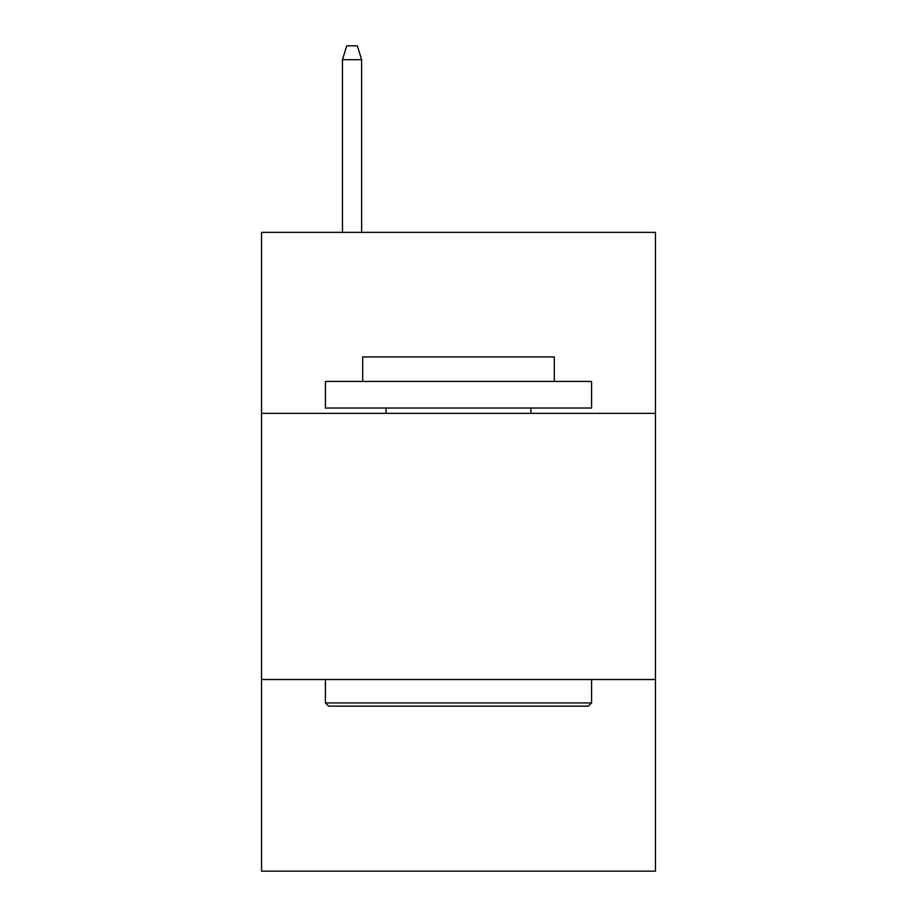 <?xml version="1.0" encoding="UTF-8"?>
<svg xmlns="http://www.w3.org/2000/svg" width="917" height="917" viewBox="0 0 917 917"><rect width="100%" height="100%" fill="white"/><g stroke="black" fill="none" stroke-linecap="round" stroke-linejoin="round"><path stroke-width="1.38" d="M655.46 413.361L655.46 232.368L261.54 232.368L261.54 413.361L655.46 413.361L655.46 871.15L261.54 871.15L261.54 413.361M655.46 679.52L261.54 679.52M328.618 706.136L325.42 702.938L591.58 702.938L588.382 706.136L328.618 706.136M591.58 381.426L591.58 408.042L325.42 408.042L325.42 381.426L591.58 381.426M362.685 381.426L362.685 356.931L554.315 356.931L554.315 381.426M591.58 679.52L591.58 702.938M325.42 679.52L325.42 702.938M530.897 408.042L530.897 413.361M386.103 408.042L386.103 413.361M361.619 232.368L361.619 59.685L342.454 59.685L342.454 232.368M342.454 59.685L346.718 45.85L357.355 45.85L361.619 59.685"/></g></svg>
